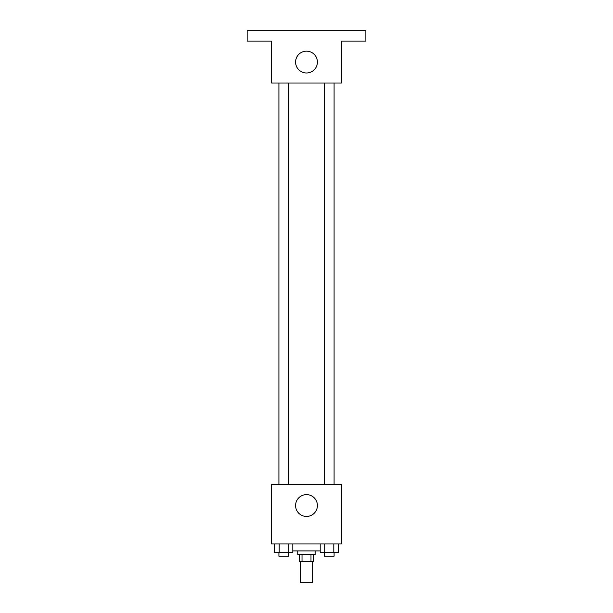 <?xml version="1.0" encoding="UTF-8"?>
<svg xmlns="http://www.w3.org/2000/svg" width="613" height="613" viewBox="0 0 613 613"><rect width="100%" height="100%" fill="white"/><g stroke="black" fill="none" stroke-linecap="round" stroke-linejoin="round"><path stroke-width="0.92" d="M300.393 561.401L300.393 582.35L312.607 582.35L312.607 561.401M310.983 554.413L310.983 561.401L299.519 561.401L299.519 554.413M310.983 561.401L313.481 561.401L313.481 554.413M315.228 550.926L315.228 554.413L297.772 554.413L297.772 550.926M302.017 554.413L302.017 561.401M292.807 550.926L320.193 550.926M341.418 543.938L271.582 543.938L271.582 484.584L341.418 484.584L341.418 543.938M317.411 505.533A10.911 10.911 0 0 1 301.044 514.981A10.911 10.911 0 0 1 301.044 496.078A10.911 10.911 0 0 1 317.411 505.533M324.446 484.584L324.446 83.023M288.554 83.023L288.554 484.584M341.418 83.023L271.582 83.023L271.582 41.125L247.139 41.125L247.139 30.65L365.861 30.65L365.861 41.125L341.418 41.125L341.418 83.023M317.411 62.074A10.911 10.911 0 0 1 301.044 71.529A10.911 10.911 0 0 1 301.044 52.626A10.911 10.911 0 0 1 317.411 62.074M338.338 543.938L338.338 552.673L320.193 552.673L320.193 543.938M333.801 543.938L333.801 552.673M324.729 543.938L324.729 552.673M334.085 552.673L334.085 556.16L324.446 556.16L324.446 552.673M292.807 543.938L292.807 552.673L274.662 552.673L274.662 543.938M288.271 543.938L288.271 552.673M279.199 543.938L279.199 552.673M288.554 552.673L288.554 556.16L278.915 556.16L278.915 552.673M334.085 484.584L334.085 83.023M278.915 83.023L278.915 484.584"/></g></svg>
